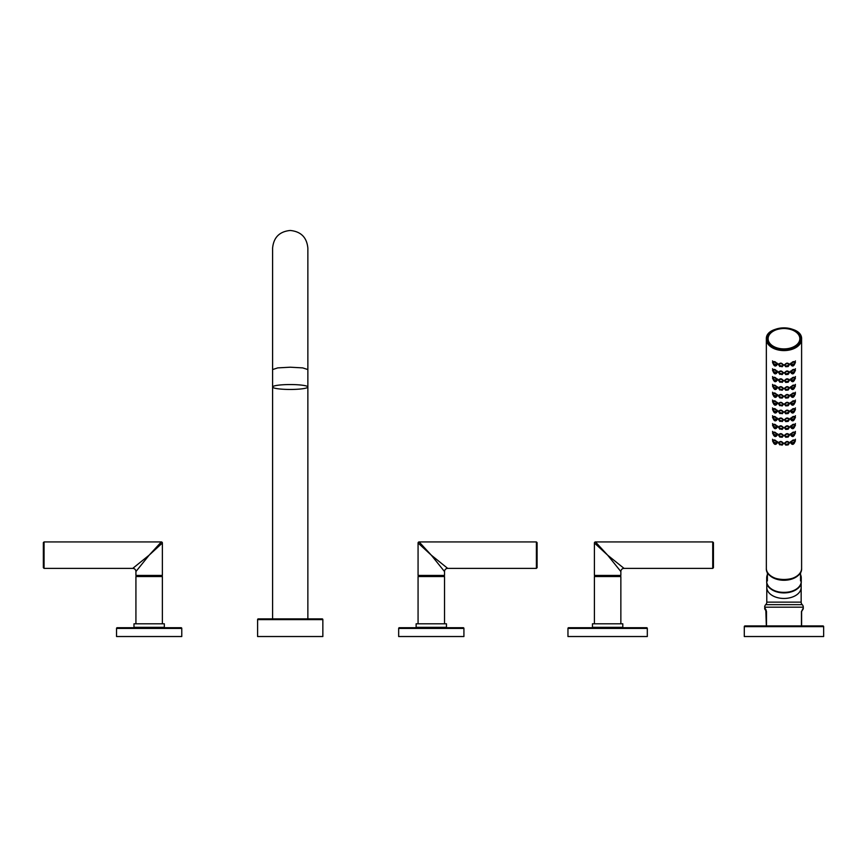 <?xml version="1.0" encoding="UTF-8"?>
<svg xmlns="http://www.w3.org/2000/svg" width="867" height="867" viewBox="0 0 867 867"><rect width="100%" height="100%" fill="white"/><g stroke="black" fill="none" stroke-linecap="round" stroke-linejoin="round"><path stroke-width="1.3" d="M290.228 384.547A17.633 2.449 180 0 0 272.596 387.007A17.633 2.449 180 0 0 290.228 389.456A17.633 2.449 180 0 0 307.861 387.007A17.633 2.449 180 0 0 290.228 384.547M290.228 367.207L302.691 367.89L307.861 369.548L307.861 248.114C306.81 237.395 300.936 231.522 290.228 230.47C279.51 231.522 273.636 237.395 272.596 248.114L272.596 369.548L277.754 367.89L290.228 367.207M257.597 619.602A0.704 0.704 0 0 1 258.312 618.886L322.145 618.886A0.704 0.704 0 0 1 322.849 619.602L322.849 636.53L257.597 636.53L257.597 619.602L322.849 619.602M133.984 623.796L164.318 623.796L164.318 627.318L133.984 627.318L133.984 623.796M116.536 628.412A0.704 0.704 0 0 1 117.24 627.708L181.073 627.708A0.704 0.704 0 0 1 181.777 628.412L181.777 636.53L116.536 636.53L116.536 628.412L181.777 628.412M162.378 623.796L162.378 576.533L135.924 576.533L135.924 623.796M140.226 576.533L140.226 575.439M158.076 576.533L158.076 575.439M135.924 571.559A3.175 3.175 -135 0 0 132.749 568.384L149.157 555.162L135.924 571.559L135.924 575.439L162.378 575.439L162.378 542.991L149.157 555.162L161.316 541.94A1.062 1.062 45 0 1 162.378 542.991L161.078 544.194M159.983 545.202L160.633 544.606M147.271 557.503L144.919 560.418M143.814 561.783L138.579 568.275M138.016 568.969L136.975 570.258M44.054 541.94L44.054 568.384L43.35 567.679L43.35 542.644L44.054 541.94L161.316 541.94M147.108 556.809L134.006 567.376M446.462 623.796L416.127 623.796L416.127 627.318L446.462 627.318L446.462 623.796M398.668 628.412A0.704 0.704 0 0 1 399.384 627.708L463.216 627.708A0.704 0.704 0 0 1 463.921 628.412L463.921 636.53L398.668 636.53L398.668 628.412L463.921 628.412M418.067 623.796L418.067 576.533L444.522 576.533L444.522 623.796M440.219 576.533L440.219 575.439M422.37 576.533L422.37 575.439M418.067 542.991L418.067 575.439L444.522 575.439L444.522 571.559A3.175 3.175 135 0 1 447.697 568.384L431.3 555.162L418.067 542.991A1.062 1.062 -45 0 1 419.129 541.94L431.3 555.162L444.522 571.559M428.688 552.767L431.3 555.162M424.299 547.565L426.336 549.765M536.391 568.384L536.391 541.94L537.096 542.644L537.096 567.679L536.391 568.384L447.697 568.384M443.373 564.894L442.452 564.157M441.357 563.279L440.36 562.477M438.648 561.09L437.77 560.385M435.96 558.922L435.321 558.413M442.983 569.652L442.387 568.915M440.956 567.137L440.273 566.292M439.341 565.143L438.615 564.233M622.799 623.796L592.464 623.796L592.464 627.318L622.799 627.318L622.799 623.796M567.961 628.412A0.704 0.704 0 0 1 568.665 627.708L646.609 627.708A0.704 0.704 0 0 1 647.313 628.412L647.313 636.53L567.961 636.53L567.961 628.412L647.313 628.412M594.404 623.796L594.404 576.533L620.859 576.533L620.859 623.796M616.556 576.533L616.556 575.439M598.707 576.533L598.707 575.439M594.404 542.991L594.404 575.439L620.859 575.439L620.859 571.559A3.175 3.175 135 0 1 624.034 568.384L607.637 555.162L594.404 542.991A1.062 1.062 -45 0 1 595.466 541.94L607.637 555.162L620.859 571.559M600.712 547.63L602.738 549.841M712.728 568.384L712.728 541.94L713.443 542.644L713.443 567.679L712.728 568.384L624.034 568.384M619.797 564.97L618.897 564.244M614.931 561.047L613.782 560.125M612.308 558.922L611.658 558.413M619.298 569.63L618.225 568.297M613.413 562.325L612.492 561.187M791.961 420.289L794.28 419.455L791.582 420.192C792.492 421.297 793.392 421.059 794.28 419.455L791.961 420.289L794.15 419.563M792.373 420.17L793.554 419.78L792.384 420.235M791.679 420.56L791.029 419.195C792.351 416.908 793.652 416.485 794.909 417.916L794.194 419.856M790.834 418.176L790.953 418.88M795.44 415.737L794.833 417.352L795.353 415.792M791.636 420.484L790.498 419.216C792.21 416.355 793.847 415.716 795.44 417.298L794.41 419.357M801.607 568.351A17.633 11.336 180 0 1 783.974 579.687A17.633 11.336 180 0 1 766.341 568.351C765.323 583.166 802.625 583.166 801.607 568.351L801.607 339.246A17.633 11.336 0 0 0 793.468 329.698M766.341 568.351L766.341 339.246A17.633 11.336 0 0 0 783.974 350.582A17.633 11.336 0 0 0 801.607 339.246C802.625 324.442 765.323 324.442 766.341 339.246A17.633 11.336 0 0 1 774.48 329.698M773.537 442.864L772.508 440.804C774.101 439.222 775.748 439.862 777.45 442.723L776.312 443.991M779.758 444.836L778.512 442.961C780.137 440.837 781.785 441.021 783.443 443.514L782.175 445.118L779.671 444.478L782.197 445.085L782.923 443.514C781.622 441.541 780.333 441.411 779.043 443.135L779.78 444.879M785.079 443.861L785.025 443.514C786.326 441.541 787.615 441.411 788.905 443.135L788.168 444.879L785.751 445.085L785.025 443.514L785.643 444.695L788.276 444.478L785.751 445.085L784.505 443.514C786.163 441.021 787.81 440.837 789.436 442.961L788.19 444.836M791.636 443.991L790.498 442.723C792.21 439.862 793.847 439.222 795.44 440.804L794.41 442.864M773.537 435.028L772.508 432.969C774.101 431.387 775.748 432.026 777.45 434.887L776.312 436.155M778.783 434.324L779.78 437.044L782.197 437.25L782.923 435.678C781.622 433.706 780.333 433.576 779.043 435.299L779.671 436.643L782.294 436.86L779.78 437.044L778.512 435.126C780.137 433.001 781.785 433.186 783.443 435.678L782.175 437.282M785.773 437.282L784.505 435.678C786.163 433.186 787.81 433.001 789.436 435.126L788.19 437.001M791.636 436.155L790.498 434.887C792.21 432.026 793.847 431.387 795.44 432.969L794.41 435.028M773.537 427.193L772.508 425.133C774.101 423.551 775.748 424.191 777.45 427.052L776.312 428.32M779.758 429.165L778.512 427.29C780.137 425.166 781.785 425.35 783.443 427.843L782.175 429.447L779.671 428.818L782.197 429.414L782.923 427.843C781.622 425.87 780.333 425.74 779.043 427.464L779.78 429.208M785.079 428.19L785.025 427.843C786.326 425.87 787.615 425.74 788.905 427.464L788.168 429.208L785.751 429.414L785.025 427.843L785.643 429.024L788.276 428.818L785.751 429.414L784.505 427.843C786.163 425.35 787.81 425.166 789.436 427.29L788.19 429.165M791.636 428.32L790.498 427.052C792.21 424.191 793.847 423.551 795.44 425.133L794.41 427.193M773.537 419.357L772.508 417.298C774.101 415.716 775.748 416.355 777.45 419.216L776.312 420.484M779.758 421.329L778.512 419.455C780.137 417.33 781.785 417.515 783.443 420.007L782.175 421.611M785.773 421.611L784.505 420.007C786.163 417.515 787.81 417.33 789.436 419.455L788.19 421.329M773.537 411.522L772.508 409.462C774.101 407.88 775.748 408.52 777.45 411.381L776.312 412.649M779.758 413.494L778.512 411.619C780.137 409.495 781.785 409.679 783.443 412.183L782.175 413.776M785.773 413.776L784.505 412.183C786.163 409.679 787.81 409.495 789.436 411.619L788.19 413.494M791.636 412.649L790.498 411.381C792.21 408.52 793.847 407.88 795.44 409.462L794.41 411.522M773.537 403.686L772.508 401.627C774.101 400.045 775.748 400.684 777.45 403.545L776.312 404.813M779.758 405.658L778.512 403.794C780.137 401.659 781.785 401.855 783.443 404.347L782.175 405.94L779.671 405.312L782.197 405.908L782.923 404.336C781.622 402.364 780.333 402.245 779.043 403.957L779.78 405.702M785.079 404.683L785.025 404.336C786.326 402.364 787.615 402.245 788.905 403.957L788.168 405.702L785.751 405.908L785.025 404.336L785.643 405.518L788.276 405.312L785.751 405.908L784.505 404.347C786.163 401.844 787.81 401.659 789.436 403.794L788.19 405.658M791.636 404.813L790.498 403.545C792.21 400.684 793.847 400.045 795.44 401.627L794.41 403.686M773.537 395.851L772.508 393.791C774.101 392.209 775.748 392.849 777.45 395.71L776.312 396.978M778.783 395.146L779.78 397.866L782.197 398.083L782.923 396.512C781.622 394.528 780.333 394.409 779.043 396.121L779.671 397.476L782.294 397.693L779.78 397.866L778.512 395.959C780.137 393.835 781.785 394.019 783.443 396.512L782.175 398.105M785.773 398.105L784.505 396.512C786.163 394.019 787.81 393.835 789.436 395.959L788.19 397.823M791.636 396.978L790.498 395.71C792.21 392.849 793.847 392.209 795.44 393.791L794.41 395.851M773.537 388.015L772.508 385.956C774.101 384.374 775.748 385.013 777.45 387.874L776.312 389.142M779.758 389.987L778.512 388.123C780.137 385.999 781.785 386.183 783.443 388.676L782.175 390.269L779.671 389.641L782.197 390.248L782.923 388.676C781.622 386.704 780.333 386.574 779.043 388.286L779.78 390.042M785.079 389.012L785.025 388.676C786.326 386.704 787.615 386.574 788.905 388.286L788.168 390.042L785.751 390.248L785.025 388.676L785.643 389.857L788.276 389.641L785.751 390.248L784.505 388.676C786.163 386.183 787.81 385.999 789.436 388.123L788.19 389.987M791.636 389.142L790.498 387.874C792.21 385.013 793.847 384.374 795.44 385.956L794.41 388.015M773.537 380.18L772.508 378.12C774.101 376.549 775.748 377.188 777.45 380.039L776.312 381.307M779.758 382.152L778.512 380.288C780.137 378.164 781.785 378.348 783.443 380.841L782.175 382.434M785.773 382.434L784.505 380.841C786.163 378.348 787.81 378.164 789.436 380.288L788.19 382.152M791.636 381.307L790.498 380.039C792.21 377.178 793.847 376.549 795.44 378.12L794.41 380.18M773.537 372.344L772.508 370.285C774.101 368.713 775.748 369.353 777.45 372.203L776.312 373.471M779.758 374.327L778.512 372.452C780.137 370.328 781.785 370.512 783.443 373.005L782.175 374.598L779.671 373.97L782.197 374.577L782.923 373.005C781.622 371.033 780.333 370.903 779.043 372.615L779.78 374.371M785.079 373.341L785.025 373.005C786.326 371.033 787.615 370.903 788.905 372.615L788.168 374.371L785.751 374.577L785.025 373.005L785.643 374.186L788.276 373.97L785.751 374.577L784.505 373.005C786.163 370.512 787.81 370.328 789.436 372.452L788.19 374.327M791.636 373.471L790.498 372.203C792.21 369.353 793.847 368.713 795.44 370.285L794.41 372.344M773.537 364.508L772.508 362.449C774.101 360.878 775.748 361.517 777.45 364.368L776.312 365.636M779.758 366.492L778.512 364.617C780.137 362.493 781.785 362.677 783.443 365.17L782.175 366.763L779.671 366.134L782.197 366.741L782.923 365.17C781.622 363.197 780.333 363.067 779.043 364.779L779.78 366.535M785.079 365.506L785.025 365.17C786.326 363.197 787.615 363.067 788.905 364.779L788.168 366.535L785.751 366.741L785.025 365.17L785.643 366.351L788.276 366.134L785.751 366.741L784.505 365.17C786.163 362.677 787.81 362.493 789.436 364.617L788.19 366.492M791.636 365.636L790.498 364.368C792.21 361.517 793.847 360.878 795.44 362.449L794.41 364.508M775.25 330.186A16.224 10.426 0 0 0 767.75 338.975A16.224 10.426 0 0 0 783.974 349.412A16.224 10.426 0 0 0 800.198 338.975A16.224 10.426 0 0 0 792.698 330.186M767.393 572.274L767.393 580.944A17.286 11.108 0 0 1 766.688 577.812L766.688 581.323C765.81 596.03 802.138 596.03 801.26 581.323A17.286 11.108 180 0 1 783.974 592.432A17.286 11.108 180 0 1 766.688 581.323M801.26 581.323L801.26 577.812A17.286 11.108 0 0 1 800.544 580.944L800.544 572.307A17.286 11.108 180 0 1 783.974 580.272A17.286 11.108 180 0 1 767.393 572.307M767.393 574.669A17.286 11.108 0 0 0 766.688 577.812M801.26 577.812A17.286 11.108 0 0 0 800.544 574.669M766.851 582.873A17.188 11.054 0 0 0 783.974 592.909A17.188 11.054 0 0 0 801.097 582.873M803.286 608.374L801.444 611.506L801.607 625.941L801.607 611.506L802.766 609.62A1.767 1.767 45 0 0 803.286 608.374L803.286 607.171A3.522 3.522 0 0 0 802.224 604.657A3.522 3.522 0 0 1 801.162 602.142L801.162 582.472M766.504 625.941L766.504 611.506L764.661 607.171A3.522 3.522 0 0 1 765.724 604.657A3.522 3.522 0 0 0 766.786 602.142L766.786 582.472M764.661 608.374A1.767 1.767 -45 0 0 765.182 609.62L766.341 611.506L766.341 625.941L765.821 610.26A1.767 1.636 -45 0 1 765.377 609.013L766.2 610.13M744.298 626.646A0.704 0.704 0 0 1 745.002 625.941L822.946 625.941A0.704 0.704 0 0 1 823.65 626.646L823.65 636.53L744.298 636.53L744.298 626.646L823.65 626.646M802.127 610.26A1.767 1.636 -135 0 0 802.571 609.013M776.995 442.387L777.114 441.682M772.595 439.298L773.115 440.859L772.508 439.244M777.092 442.137L776.919 442.701C775.586 440.414 774.296 439.992 773.039 441.422L773.754 443.362L776.366 443.698L773.754 443.362M776.268 444.067L776.886 442.961M775.987 443.796L773.787 443.07L776.366 443.698C775.456 444.804 774.556 444.565 773.667 442.95L772.822 440.046M775.575 443.676L774.394 443.286L775.564 443.731M778.631 442.398L778.945 442.961M782.966 443.536L783.345 442.972M778.75 442.192L778.945 442.766M782.955 443.405L782.294 444.695L779.671 444.478L778.783 442.159M782.001 444.814L779.888 444.608L782.294 444.695M780.376 444.673L781.568 444.793L780.376 444.684L780.343 443.958L781.601 444.24M784.602 442.972L784.982 443.536M789.003 442.961L789.317 442.398M789.003 442.766L788.168 444.879M788.06 444.608L785.946 444.814L788.276 444.478M786.38 444.793L787.572 444.673L786.38 444.804M787.572 444.684L787.604 443.958L786.347 444.24M790.834 441.682L790.953 442.387M795.353 439.298L794.833 440.859L795.44 439.244M791.679 444.067L791.029 442.701C792.351 440.414 793.652 439.992 794.909 441.422L794.194 443.362L791.582 443.698L794.194 443.362M794.15 443.07L791.961 443.796L794.28 442.95C793.392 444.565 792.492 444.804 791.582 443.698L790.498 441.596M792.373 443.676L793.554 443.286L792.384 443.731M776.995 434.551L777.114 433.847M772.595 431.463L773.115 433.023L772.508 431.408M777.092 434.302L776.919 434.866C775.586 432.579 774.296 432.156 773.039 433.587L773.754 435.527L776.366 435.863L773.754 435.527M776.268 436.231L776.886 435.126M775.987 435.96L773.787 435.234L776.366 435.863C775.456 436.968 774.556 436.73 773.667 435.126L772.822 432.21M775.575 435.841L774.394 435.451L775.564 435.906M778.631 434.562L778.945 435.126M782.966 435.7L783.345 435.136M778.75 434.356L778.945 434.941M782.955 435.57L782.197 437.25M782.001 436.979L779.888 436.773L782.294 436.86M780.376 436.838L781.568 436.957L780.376 436.849L780.343 436.123L781.601 436.404M784.602 435.136L784.982 435.7M789.003 435.126L789.317 434.562M789.165 434.324L788.905 435.299C787.615 433.576 786.326 433.706 785.025 435.678L785.643 436.86L788.276 436.643L785.751 437.25L784.993 435.57M789.003 434.941L789.198 434.356M788.905 435.299L788.168 437.044L788.905 435.299M788.06 436.773L785.946 436.979L788.276 436.643M787.572 436.838L786.38 436.957L787.572 436.838L787.604 436.123L786.347 436.404M785.751 437.25L788.168 437.044M790.834 433.847L790.953 434.551M795.353 431.463L794.833 433.023L795.44 431.408M791.679 436.231L791.029 434.866C792.351 432.579 793.652 432.156 794.909 433.587L794.194 435.527L791.582 435.863L794.194 435.527M794.15 435.234L791.961 435.96L794.28 435.126C793.392 436.73 792.492 436.968 791.582 435.863L790.498 433.76M792.373 435.841L793.554 435.451L792.384 435.906M776.995 426.716L777.114 426.011M772.595 423.627L773.115 425.188L772.508 423.573M777.092 426.466L776.919 427.03C775.586 424.743 774.296 424.321 773.039 425.751L773.754 427.691L776.366 428.027L773.754 427.691M776.268 428.396L776.886 427.29M775.987 428.125L773.787 427.398L776.366 428.027C775.456 429.132 774.556 428.894 773.667 427.29L772.822 424.375M775.575 428.005L774.394 427.615L775.564 428.07M778.631 426.727L778.945 427.29M782.966 427.865L783.345 427.301M778.75 426.531L778.945 427.106M782.955 427.734L782.294 429.024L779.671 428.818L778.783 426.488M782.001 429.154L779.888 428.937L782.294 429.024M780.376 429.002L781.568 429.122L780.376 429.013L780.343 428.287M784.602 427.301L784.982 427.865M789.003 427.29L789.317 426.727M789.003 427.106L788.168 429.208M788.06 428.937L785.946 429.154L788.276 428.818M787.572 429.002L786.38 429.122L787.572 429.002L787.604 428.287M790.834 426.011L790.953 426.716M795.353 423.627L794.833 425.188L795.44 423.573M791.679 428.396L791.029 427.03C792.351 424.743 793.652 424.321 794.909 425.751L794.194 427.691L791.582 428.027L794.194 427.691M794.15 427.398L791.961 428.125L794.28 427.29C793.392 428.894 792.492 429.132 791.582 428.027L790.498 425.935M792.373 428.005L793.554 427.615L792.384 428.07M776.995 418.88L777.114 418.176M772.595 415.792L773.115 417.363L772.508 415.737M777.092 418.642L776.919 419.195C775.586 416.908 774.296 416.485 773.039 417.916L773.754 419.856L776.366 420.192L773.754 419.856M776.268 420.56L776.886 419.455M775.987 420.289L773.787 419.563L776.366 420.192C775.456 421.297 774.556 421.059 773.667 419.455L772.822 416.539M775.575 420.17L774.394 419.78L775.564 420.235M778.631 418.891L778.945 419.455M782.966 420.029L783.345 419.465M778.75 418.696L778.945 419.27M782.955 419.899L782.923 420.007C781.622 418.035 780.333 417.905 779.043 419.628L779.78 421.373L782.294 421.189L779.78 421.373M782.197 421.579L782.923 420.007L782.294 421.189L779.671 420.983L778.783 418.653M782.001 421.319L779.888 421.102L782.294 421.189M780.376 421.167L781.568 421.286L780.376 421.189L780.343 420.452L781.601 420.744M784.602 419.465L784.982 420.029M789.003 419.455L789.317 418.891M789.165 418.653L788.905 419.628C787.615 417.905 786.326 418.035 785.025 420.007L785.643 421.189L788.276 420.983L785.751 421.579L784.993 419.899M789.003 419.27L789.198 418.696M788.905 419.628L788.168 421.373L788.905 419.628M788.06 421.102L785.946 421.319L788.276 420.983M787.572 421.167L786.38 421.286L787.572 421.189L787.604 420.452L786.347 420.744M785.751 421.579L788.168 421.373M776.995 411.045L777.114 410.34M772.595 407.956L773.115 409.527L772.508 407.902M777.092 410.806L776.919 411.359C775.586 409.072 774.296 408.65 773.039 410.08L773.754 412.02L776.366 412.356L773.754 412.02M776.268 412.725L776.886 411.619M775.987 412.464L773.787 411.727L776.366 412.356C775.456 413.461 774.556 413.223 773.667 411.619L772.822 408.704M775.575 412.334L774.394 411.944L775.564 412.399M778.631 411.056L778.945 411.619M782.966 412.193L783.345 411.63M778.75 410.86L778.945 411.435M782.955 412.063L782.923 412.172C781.622 410.199 780.333 410.08 779.043 411.792L779.78 413.537L782.294 413.353L779.78 413.537M782.197 413.743L782.923 412.172L782.294 413.353L779.671 413.147L778.783 410.817M782.001 413.483L779.888 413.266L782.294 413.353M780.376 413.331L781.568 413.451L780.376 413.353L780.343 412.627M784.602 411.63L784.982 412.193M789.003 411.619L789.317 411.056M789.165 410.817L788.905 411.792C787.615 410.08 786.326 410.199 785.025 412.172L785.643 413.353L788.276 413.147L785.751 413.743L784.993 412.063M789.003 411.435L789.198 410.86M788.905 411.792L788.168 413.537L788.905 411.792M788.06 413.266L785.946 413.483L788.276 413.147M787.572 413.331L786.38 413.451L787.572 413.331L787.604 412.627M785.751 413.743L788.168 413.537M790.834 410.34L790.953 411.045M795.353 407.956L794.833 409.527L795.44 407.902M791.679 412.725L791.029 411.359C792.351 409.072 793.652 408.65 794.909 410.08L794.194 412.02L791.582 412.356L794.194 412.02M794.15 411.727L791.961 412.464L794.28 411.619C793.392 413.223 792.492 413.461 791.582 412.356L790.498 410.264M792.373 412.334L793.554 411.944L792.384 412.399M776.995 403.209L777.114 402.505M772.595 400.12L773.115 401.692L772.508 400.066M777.092 402.971L776.919 403.523C775.586 401.237 774.296 400.814 773.039 402.245L773.754 404.185L776.366 404.521L773.754 404.185M776.268 404.889L776.886 403.784M775.987 404.629L773.787 403.892L776.366 404.521C775.456 405.637 774.556 405.388 773.667 403.784L772.822 400.868M775.575 404.499L774.394 404.12L775.564 404.564M778.631 403.22L778.945 403.784M782.966 404.358L783.345 403.794M778.75 403.025L778.945 403.599M782.955 404.228L782.294 405.518L779.671 405.312L778.783 402.982M782.001 405.648L779.888 405.431L782.294 405.518M780.376 405.496L781.568 405.615L780.376 405.518L780.343 404.791L781.601 405.073M784.602 403.794L784.982 404.358M789.003 403.784L789.317 403.22M789.003 403.599L789.198 403.025M788.06 405.431L785.946 405.648L788.168 405.702M786.38 405.615L787.572 405.496L786.38 405.637M786.347 405.073L787.604 404.759L787.572 405.496M790.834 402.505L790.953 403.209M795.353 400.12L794.833 401.692L795.44 400.066M791.679 404.889L791.029 403.523C792.351 401.237 793.652 400.814 794.909 402.245L794.194 404.185L791.582 404.521L794.194 404.185M794.15 403.892L791.961 404.629L794.28 403.784C793.392 405.388 792.492 405.637 791.582 404.521L790.498 402.429M792.373 404.499L793.554 404.12L792.384 404.564M776.995 395.374L777.114 394.669M772.595 392.285L773.115 393.856L772.508 392.231M777.092 395.135L776.919 395.688C775.586 393.401 774.296 392.979 773.039 394.409L773.754 396.349L776.366 396.685L773.754 396.349M776.268 397.053L776.886 395.948M775.987 396.793L773.787 396.056L776.366 396.685C775.456 397.801 774.556 397.552 773.667 395.948L772.822 393.033M775.575 396.663L774.394 396.284L775.564 396.728M778.631 395.385L778.945 395.948M782.966 396.522L783.345 395.959M778.75 395.189L778.945 395.764M782.955 396.392L782.197 398.083M782.001 397.812L779.888 397.595L782.294 397.693M780.376 397.66L781.568 397.78L780.376 397.682L780.343 396.956M784.602 395.959L784.982 396.522M789.003 395.948L789.317 395.385M789.165 395.146L788.905 396.121C787.615 394.409 786.326 394.528 785.025 396.512L785.643 397.693L788.276 397.476L785.751 398.083L784.993 396.392M789.003 395.764L789.198 395.189M788.905 396.121L788.168 397.866L788.905 396.121M788.06 397.595L785.946 397.812L788.276 397.476M787.572 397.66L786.38 397.78L787.572 397.66L787.604 396.956M785.751 398.083L788.168 397.866M790.834 394.669L790.953 395.374M795.353 392.285L794.833 393.856L795.44 392.231M791.679 397.053L791.029 395.688C792.351 393.401 793.652 392.979 794.909 394.409L794.194 396.349L791.582 396.685L794.194 396.349M794.15 396.056L791.961 396.793L794.28 395.948C793.392 397.552 792.492 397.801 791.582 396.685L790.498 394.593M792.373 396.663L793.554 396.284L792.384 396.728M776.995 387.538L777.114 386.845M772.595 384.449L773.115 386.021L772.508 384.395M777.092 387.3L776.919 387.852C775.586 385.566 774.296 385.143 773.039 386.574L773.754 388.514L776.366 388.85L773.754 388.514M776.268 389.218L776.886 388.113M775.987 388.958L773.787 388.221L776.366 388.85C775.456 389.966 774.556 389.716 773.667 388.113L772.822 385.197M775.575 388.828L774.394 388.449L775.564 388.893M778.631 387.549L778.945 388.113M782.966 388.687L783.345 388.123M778.75 387.354L778.945 387.928M782.955 388.557L782.294 389.857L779.671 389.641L778.783 387.311M782.001 389.977L779.888 389.76L782.294 389.857M780.376 389.825L781.568 389.944L780.376 389.847L780.343 389.12M784.602 388.123L784.982 388.687M789.003 388.113L789.317 387.549M789.003 387.928L788.168 390.042M788.06 389.76L785.946 389.977L788.276 389.641M786.38 389.944L787.572 389.825L786.38 389.966M787.572 389.847L787.604 389.12M790.834 386.845L790.953 387.538M795.353 384.449L794.833 386.021L795.44 384.395M791.679 389.218L791.029 387.852C792.351 385.566 793.652 385.143 794.909 386.574L794.194 388.514L791.582 388.85L794.194 388.514M794.15 388.221L791.961 388.958L794.28 388.113C793.392 389.716 792.492 389.966 791.582 388.85L790.498 386.758M792.373 388.828L793.554 388.449L792.384 388.893M776.995 379.703L777.114 379.009M772.595 376.625L773.115 378.185L772.508 376.56M777.092 379.464L776.919 380.017C775.586 377.741 774.296 377.308 773.039 378.738L773.754 380.678L776.366 381.014L773.754 380.678M776.268 381.382L776.886 380.277M775.987 381.122L773.787 380.385L776.366 381.014C775.456 382.13 774.556 381.881 773.667 380.277L772.822 377.373M775.575 380.992L774.394 380.613L775.564 381.057M778.631 379.713L778.945 380.277M782.966 380.851L783.345 380.288M778.75 379.518L778.945 380.093M782.955 380.721L782.923 380.841C781.622 378.868 780.333 378.738 779.043 380.45L779.78 382.206L782.294 382.022L779.78 382.206M782.197 382.412L782.923 380.841L782.294 382.022L779.671 381.805L778.783 379.475M782.001 382.141L779.888 381.924L782.294 382.022M780.376 381.989L781.568 382.109L780.376 382.011L780.343 381.285L781.601 381.567M784.602 380.288L784.982 380.851M789.003 380.277L789.317 379.713M789.165 379.475L788.905 380.45C787.615 378.738 786.326 378.868 785.025 380.841L785.643 382.022L788.276 381.805L785.751 382.412L784.993 380.721M789.003 380.093L789.198 379.518M788.905 380.45L788.168 382.206L788.905 380.45M788.06 381.924L785.946 382.141L788.276 381.805M787.572 381.989L786.38 382.109L787.572 382.011L787.604 381.285L786.347 381.567M785.751 382.412L788.168 382.206M790.834 379.009L790.953 379.703M795.353 376.625L794.833 378.185L795.44 376.56M791.679 381.382L791.029 380.017C792.351 377.741 793.652 377.308 794.909 378.738L794.194 380.678L791.582 381.014L794.194 380.678M794.15 380.385L791.961 381.122L794.28 380.277C793.392 381.881 792.492 382.13 791.582 381.014L790.498 378.922M792.373 380.992L793.554 380.613L792.384 381.057M776.995 371.867L777.114 371.174M772.595 368.789L773.115 370.35L772.508 368.724M777.092 371.629L776.919 372.181C775.586 369.906 774.296 369.472 773.039 370.913L773.754 372.843L776.366 373.178L773.754 372.843M776.268 373.547L776.886 372.442M775.987 373.287L773.787 372.55L776.366 373.178C775.456 374.295 774.556 374.045 773.667 372.442L772.822 369.537M775.575 373.168L774.394 372.777L775.564 373.222M778.631 371.889L778.945 372.442M782.966 373.016L783.345 372.452M778.75 371.683L778.945 372.257M782.955 372.886L782.294 374.186L779.671 373.97L778.783 371.64M782.001 374.306L779.888 374.089L782.294 374.186M780.376 374.154L781.568 374.273L780.376 374.176L780.343 373.449M784.602 372.463L784.982 373.016M789.003 372.442L789.317 371.889M789.003 372.257L789.198 371.683M788.06 374.089L785.946 374.306L788.168 374.371M787.572 374.154L786.38 374.273L787.572 374.154L787.604 373.449M790.834 371.174L790.953 371.867M795.353 368.789L794.833 370.35L795.44 368.724M791.679 373.547L791.029 372.181C792.351 369.906 793.652 369.472 794.909 370.913L794.194 372.843L791.582 373.178L794.194 372.843M794.15 372.55L791.961 373.287L794.28 372.442C793.392 374.045 792.492 374.295 791.582 373.178L790.498 371.087M792.373 373.168L793.554 372.777L792.384 373.222M776.995 364.032L777.114 363.338M772.595 360.954L773.115 362.514L772.508 360.9M777.092 363.793L776.919 364.357C775.586 362.07 774.296 361.637 773.039 363.078L773.754 365.018L776.366 365.343L773.754 365.018M776.268 365.711L776.886 364.606M775.987 365.451L773.787 364.714L776.366 365.343C775.456 366.459 774.556 366.21 773.667 364.606L772.822 361.702M775.575 365.332L774.394 364.942L775.564 365.386M778.631 364.053L778.945 364.606M782.966 365.18L783.345 364.628M778.75 363.847L778.945 364.422M782.955 365.05L782.294 366.351L779.671 366.134L778.783 363.804M782.001 366.47L779.888 366.264L782.294 366.351M780.376 366.318L781.568 366.438L780.376 366.34L780.343 365.614L781.601 365.896M784.602 364.628L784.982 365.18M789.003 364.606L789.317 364.053M789.003 364.422L789.198 363.847M788.06 366.264L785.946 366.47L788.168 366.535M786.38 366.438L787.572 366.318L786.38 366.459M786.347 365.896L787.604 365.592L787.572 366.318M790.834 363.338L790.953 364.032M795.353 360.954L794.833 362.514L795.44 360.9M791.679 365.711L791.029 364.357C792.351 362.07 793.652 361.637 794.909 363.078L794.194 365.018L791.582 365.343L794.194 365.018M794.15 364.714L791.961 365.451L794.28 364.606C793.392 366.21 792.492 366.459 791.582 365.343L790.498 363.251M792.373 365.332L793.554 364.942L792.384 365.386M567.961 636.53L647.313 636.53M116.536 636.53L181.777 636.53M398.668 636.53L463.921 636.53M795.126 416.539L794.28 419.455M790.498 418.1L791.582 420.192M766.688 338.975A17.286 11.108 0 0 0 783.974 350.084A17.286 11.108 0 0 0 801.26 338.975A17.286 11.108 0 0 0 783.974 327.867A17.286 11.108 0 0 0 766.688 338.975M793.468 577.899A17.286 11.108 180 0 1 774.48 577.899M766.786 587.403A17.188 11.054 0 0 0 783.974 598.458A17.188 11.054 0 0 0 801.162 587.403M802.224 604.657L765.724 604.657M801.162 602.142L766.786 602.142M803.286 607.171L764.661 607.171M801.444 611.506L801.444 625.941M783.974 348.913A15.866 10.198 0 0 0 799.84 338.704A15.866 10.198 0 0 0 783.974 328.506A15.866 10.198 0 0 0 768.108 338.704A15.866 10.198 0 0 0 783.974 348.913M777.45 441.596L776.366 443.698M775.694 442.939L774.394 442.268M795.126 440.046L794.28 442.95M792.254 442.939L793.554 442.268M777.45 433.76L776.366 435.863M775.694 435.104L774.394 434.432M795.126 432.21L794.28 435.126M792.254 435.104L793.554 434.432M777.45 425.935L776.366 428.027M775.694 427.268L774.394 426.597M780.343 428.265L781.601 428.569M787.604 428.265L786.347 428.569M795.126 424.375L794.28 427.29M792.254 427.268L793.554 426.597M777.45 418.1L776.366 420.192M775.694 419.433L774.394 418.761M777.45 410.264L776.366 412.356M775.694 411.597L774.394 410.925M780.343 412.594L781.601 412.909M787.604 412.594L786.347 412.909M795.126 408.704L794.28 411.619M792.254 411.597L793.554 410.925M777.45 402.429L776.366 404.521M775.694 403.762L774.394 403.101M789.165 402.982L788.276 405.312M795.126 400.868L794.28 403.784M792.254 403.762L793.554 403.101M777.45 394.593L776.366 396.685M775.694 395.926L774.394 395.265M780.343 396.923L781.601 397.238M787.604 396.923L786.347 397.238M795.126 393.033L794.28 395.948M792.254 395.926L793.554 395.265M777.45 386.758L776.366 388.85M775.694 388.091L774.394 387.43M780.343 389.088L781.601 389.402M787.604 389.088L786.347 389.402M795.126 385.197L794.28 388.113M792.254 388.091L793.554 387.43M777.45 378.922L776.366 381.014M775.694 380.255L774.394 379.594M795.126 377.373L794.28 380.277M792.254 380.255L793.554 379.594M777.45 371.087L776.366 373.178M775.694 372.42L774.394 371.759M780.343 373.428L781.601 373.731M789.165 371.64L788.276 373.97M787.604 373.428L786.347 373.731M795.126 369.537L794.28 372.442M792.254 372.42L793.554 371.759M777.45 363.251L776.366 365.343M775.694 364.584L774.394 363.923M789.165 363.804L788.276 366.134M795.126 361.702L794.28 364.606M792.254 364.584L793.554 363.923M792.254 419.433L793.554 418.761M307.861 618.886L307.861 369.548M272.596 618.886L272.596 369.548M44.054 568.384L132.749 568.384M536.391 541.94L419.129 541.94M712.728 541.94L595.466 541.94M794.887 418.111L795.191 416.236M791.062 419.455L790.856 418.642M800.198 338.975C799.211 332.538 793.804 329.016 783.974 328.43C774.144 329.016 768.736 332.538 767.75 338.975M772.757 439.742L773.061 441.617M783.118 443.059L782.868 443.861M778.794 442.387L779.086 443.46M789.154 442.398L788.862 443.46M794.887 441.617L795.191 439.742M791.062 442.961L790.856 442.137M772.757 431.907L773.061 433.782M783.118 435.223L782.868 436.025M778.794 434.551L779.086 435.624M789.154 434.562L788.862 435.624M785.079 436.025L784.83 435.223M794.887 433.782L795.191 431.907M791.062 435.126L790.856 434.302M772.757 424.071L773.061 425.946M783.118 427.388L782.868 428.19M778.794 426.716L779.086 427.789M789.154 426.727L788.862 427.789M794.887 425.946L795.191 424.071M791.062 427.29L790.856 426.466M772.757 416.236L773.061 418.111M783.118 419.552L782.868 420.354M778.794 418.88L779.086 419.953M789.154 418.891L788.862 419.953M785.079 420.354L784.83 419.552M772.757 408.4L773.061 410.275M783.118 411.727L782.868 412.519M778.794 411.045L779.086 412.118M789.154 411.056L788.862 412.118M785.079 412.519L784.83 411.717M794.887 410.275L795.191 408.4M791.062 411.619L790.856 410.806M772.757 400.576L773.061 402.44M783.118 403.892L782.868 404.683M778.794 403.209L779.086 404.282M789.154 403.22L788.862 404.282M794.887 402.44L795.191 400.576M791.062 403.784L790.856 402.971M772.757 392.74L773.061 394.615M783.118 396.056L782.868 396.848M778.794 395.385L779.086 396.447M789.154 395.385L788.862 396.447M785.079 396.848L784.83 396.046M794.887 394.615L795.191 392.74M791.062 395.948L790.856 395.135M772.757 384.905L773.061 386.78M783.118 388.221L782.868 389.012M778.794 387.549L779.086 388.611M789.154 387.549L788.862 388.611M794.887 386.78L795.191 384.905M791.062 388.113L790.856 387.3M772.757 377.069L773.061 378.944M783.118 380.385L782.868 381.177M778.794 379.713L779.086 380.776M789.154 379.713L788.862 380.776M785.079 381.177L784.83 380.375M794.887 378.944L795.191 377.069M791.062 380.277L790.856 379.464M772.757 369.234L773.061 371.109M783.118 372.55L782.868 373.341M778.794 371.878L779.086 372.94M789.154 371.878L788.862 372.94M794.887 371.109L795.191 369.234M791.062 372.442L790.856 371.629M772.757 361.398L773.061 363.273M783.118 364.714L782.868 365.506M778.794 364.042L779.086 365.115M789.154 364.042L788.862 365.115M794.887 363.273L795.191 361.398M791.062 364.606L790.856 363.793"/></g></svg>
